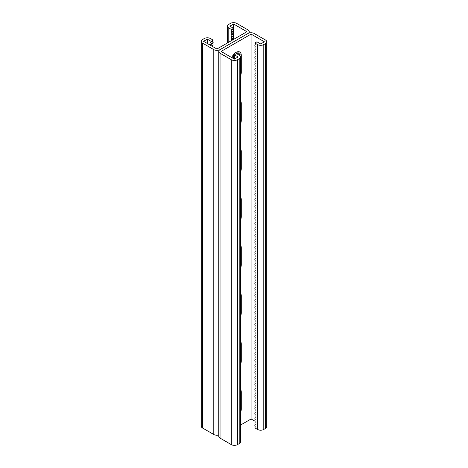 <?xml version="1.0" encoding="UTF-8"?>
<svg xmlns="http://www.w3.org/2000/svg" width="468" height="468" viewBox="0 0 468 468"><rect width="100%" height="100%" fill="white"/><g stroke="black" fill="none" stroke-linecap="round" stroke-linejoin="round"><path stroke-width="0.7" d="M231.742 57.576A7.365 4.253 -60 0 1 239.768 52.018A7.365 4.253 -60 0 1 241.289 55.394L239.206 54.189A7.365 4.253 120 0 0 238.575 51.679A7.365 4.253 -60 0 1 239.206 54.189L239.206 55.154L236.498 53.586L234.415 54.791L238.165 56.956L234.415 59.12L221.083 51.422L251.082 34.105L264.414 41.804L260.664 43.969L256.914 41.804L254.832 43.003L255.265 44.454L254.832 45.408L255.265 46.864L254.832 47.818L255.265 49.269L254.832 50.222L255.265 51.673L254.832 52.627L255.265 54.077L254.832 55.031L255.265 56.482L254.832 57.435L255.265 58.892L254.832 59.845L255.265 61.296L254.832 62.25L255.265 63.701L254.832 64.654L255.265 66.105L254.832 67.059L255.265 68.509L254.832 69.463L255.265 70.914L254.832 71.873L255.265 73.324L254.832 74.277L255.265 75.728L254.832 76.682L255.265 78.133L254.832 79.086L255.265 80.537L254.832 81.49L255.265 82.941L254.832 83.895L255.265 85.352L254.832 86.305L255.265 87.756L254.832 88.709L255.265 90.16L254.832 91.114L255.265 92.565L254.832 93.518L255.265 94.969L254.832 95.922L255.265 97.379L254.832 98.333L255.265 99.783L254.832 100.737L255.265 102.188L254.832 103.141L255.265 104.592L254.832 105.546L255.265 106.996L254.832 107.95L255.265 109.407L254.832 110.36L255.265 111.811L254.832 112.765L255.265 114.215L254.832 115.169L255.265 116.62L254.832 117.573L255.265 119.024L254.832 119.978L255.265 121.434L254.832 122.388L255.265 123.839L254.832 124.792L255.265 126.243L254.832 127.197L255.265 128.647L254.832 129.601L255.265 131.052L254.832 132.005L255.265 133.462L254.832 134.415L255.265 135.866L254.832 136.82L255.265 138.271L254.832 139.224L255.265 140.675L254.832 141.628L255.265 143.079L254.832 144.033L255.265 145.489L254.832 146.443L255.265 147.894L254.832 148.847L255.265 150.298L254.832 151.252L255.265 152.703L254.832 153.656L255.265 155.107L254.832 156.06L255.265 157.511L254.832 158.471L255.265 159.921L254.832 160.875L255.265 162.326L254.832 163.279L255.265 164.73L254.832 165.684L255.265 167.134L254.832 168.088L255.265 169.539L254.832 170.492L255.265 171.949L254.832 172.903L255.265 174.353L254.832 175.307L255.265 176.758L254.832 177.711L255.265 179.162L254.832 180.116L255.265 181.566L254.832 182.52L255.265 183.977L254.832 184.93L255.265 186.381L254.832 187.335L255.265 188.785L254.832 189.739L255.265 191.19L254.832 192.143L255.265 193.594L254.832 194.548L255.265 196.004L254.832 196.958L255.265 198.409L254.832 199.362L255.265 200.813L254.832 201.766L255.265 203.217L254.832 204.171L255.265 205.622L254.832 206.575L255.265 208.032L254.832 208.985L255.265 210.436L254.832 211.39L255.265 212.841L254.832 213.794L255.265 215.245L254.832 216.198L255.265 217.649L254.832 218.603L255.265 220.059L254.832 221.013L255.265 222.464L254.832 223.417L255.265 224.868L254.832 225.822L255.265 227.272L254.832 228.226L255.265 229.677L254.832 230.63L255.265 232.087L254.832 233.041L255.265 234.491L254.832 235.445L255.265 236.896L254.832 237.849L255.265 239.3L254.832 240.254L255.265 241.704L254.832 242.658L255.265 244.109L254.832 245.062L255.265 246.519L254.832 247.473L255.265 248.923L254.832 249.877L255.265 251.328L254.832 252.281L255.265 253.732L254.832 254.686L255.265 256.136L254.832 257.09L255.265 258.547L254.832 259.5L255.265 260.951L254.832 261.904L255.265 263.355L254.832 264.309L255.265 265.76L254.832 266.713L255.265 268.164L254.832 269.118L255.265 270.574L254.832 271.528L255.265 272.979L254.832 273.932L255.265 275.383L254.832 276.336L255.265 277.787L254.832 278.741L255.265 280.192L254.832 281.145L255.265 282.602L254.832 283.555L255.265 285.006L254.832 285.96L255.265 287.411L254.832 288.364L255.265 289.815L254.832 290.768L255.265 292.219L254.832 293.173L255.265 294.629L254.832 295.583L255.265 297.034L254.832 297.987L255.265 299.438L254.832 300.392L255.265 301.842L254.832 302.796L255.265 304.247L254.832 305.2L255.265 306.657L254.832 307.611L255.265 309.061L254.832 310.015L255.265 311.466L254.832 312.419L255.265 313.87L254.832 314.824L255.265 316.274L254.832 317.228L255.265 318.679L254.832 319.638L255.265 321.089L254.832 322.042L255.265 323.493L254.832 324.447L255.265 325.898L254.832 326.851L255.265 328.302L254.832 329.256L255.265 330.706L254.832 331.66L255.265 333.117L254.832 334.07L255.265 335.521L254.832 336.474L255.265 337.925L254.832 338.879L255.265 340.33L254.832 341.283L255.265 342.734L254.832 343.688L255.265 345.144L254.832 346.098L255.265 347.548L254.832 348.502L255.265 349.953L254.832 350.906L255.265 352.357L254.832 353.311L255.265 354.762L254.832 355.715L255.265 357.172L254.832 358.125L255.265 359.576L254.832 360.53L255.265 361.98L254.832 362.934L255.265 364.385L254.832 365.338L255.265 366.789L254.832 367.743L255.265 369.199L254.832 370.153L255.265 371.604L254.832 372.557L255.265 374.008L254.832 374.962L255.265 376.412L254.832 377.366L255.265 378.817L254.832 379.77L255.265 381.227L254.832 382.18L255.265 383.631L254.832 384.585L255.265 386.036L254.832 386.989L255.265 388.44L254.832 389.394L255.265 390.844L254.832 391.798L255.265 393.255L254.832 394.208L255.265 395.659L254.832 396.612L255.265 398.063L254.832 399.017L255.265 400.468L254.832 401.421L255.265 402.872L254.832 403.825L255.265 405.276L254.832 406.23L255.265 407.686L254.832 408.64L255.265 410.091L254.832 411.044L255.265 412.495L254.832 413.449L255.265 414.9L254.832 415.853L255.265 417.304L254.832 418.257L255.265 419.714L254.832 420.668L255.265 422.118L254.832 423.072L255.265 424.523L254.832 425.476L255.265 426.927L254.832 427.881L257.54 429.448L257.54 44.565L254.832 43.003M241.289 55.394L241.289 72.23A7.365 4.253 -60 0 1 240.505 75.869M240.505 100.778A7.365 4.253 -60 0 1 241.289 103.504L241.289 120.34A7.365 4.253 -60 0 1 240.505 123.979M240.505 148.888A7.365 4.253 -60 0 1 241.289 151.614L241.289 168.451A7.365 4.253 -60 0 1 240.505 172.089M240.505 196.993A7.365 4.253 -60 0 1 241.289 199.719L241.289 216.561A7.365 4.253 -60 0 1 240.505 220.2M240.505 425.09L251.082 418.983L255.007 421.247M251.082 34.105L251.082 418.983M240.505 412.636A7.365 4.253 120 0 0 241.289 408.997L241.289 392.161A7.365 4.253 120 0 0 240.505 389.435M240.505 364.525A7.365 4.253 120 0 0 241.289 360.886L241.289 344.05A7.365 4.253 120 0 0 240.505 341.324M240.505 316.415A7.365 4.253 120 0 0 241.289 312.782L241.289 295.94A7.365 4.253 120 0 0 240.505 293.214M240.505 268.31A7.365 4.253 120 0 0 241.289 264.672L241.289 247.829A7.365 4.253 120 0 0 240.505 245.103M249.251 32.982L249.251 31.701A4.417 2.551 0 0 1 247.958 33.503L220.042 49.62L247.958 33.503A4.417 2.551 180 0 1 254.206 33.503L265.455 39.996A4.417 2.551 180 0 1 266.748 41.804A4.417 2.551 180 0 1 265.455 43.606L263.788 44.565A4.417 2.551 180 0 1 257.54 44.565M266.748 41.804L266.748 426.681A4.417 2.551 180 0 1 265.455 428.483L263.788 429.448A4.417 2.551 180 0 1 257.54 429.448M234.415 54.791L234.848 56.242L234.415 57.195L234.714 58.95M218.749 435.018A4.417 2.551 180 0 1 213.794 434.497L213.794 49.62A4.417 2.551 180 0 0 220.042 49.62A4.417 2.551 0 0 0 218.749 51.422A4.417 2.551 0 0 0 220.042 53.229L231.291 59.723A4.417 2.551 0 0 0 237.539 59.723L239.206 58.757A4.417 2.551 0 0 0 240.505 56.956A4.417 2.551 0 0 0 239.206 55.154L239.206 54.189L237.124 52.989L237.124 53.949M218.749 51.422L218.749 436.299A4.417 2.551 0 0 0 220.042 438.106L231.291 444.6A4.417 2.551 0 0 0 237.539 444.6L239.206 443.641A4.417 2.551 0 0 0 240.505 441.833L240.505 56.956M249.251 31.701A4.417 2.551 0 0 0 247.958 29.893L236.709 23.4A4.417 2.551 0 0 0 230.461 23.4L228.793 24.359A4.417 2.551 0 0 0 227.495 26.167A4.417 2.551 0 0 0 228.793 27.969L231.502 29.537L233.585 28.332L229.835 26.167L233.585 24.003L246.917 31.701L216.918 49.017L203.586 41.319L207.336 39.154L211.086 41.319L210.653 42.272L211.086 43.729L210.653 44.682L210.91 45.548M207.336 39.154L207.336 43.483M213.794 49.62L202.545 43.126A4.417 2.551 180 0 1 201.252 41.319A4.417 2.551 180 0 1 202.545 39.517L204.212 38.552A4.417 2.551 180 0 1 210.46 38.552L213.168 40.119L212.735 41.073L213.168 42.524L212.735 43.477L213.168 44.928L212.735 45.882L212.993 46.753M237.124 52.989A7.365 4.253 120 0 0 237.036 51.936M213.794 434.497L202.545 428.004A4.417 2.551 180 0 1 201.252 426.196L201.252 41.319M210.653 42.272L212.735 41.073M211.086 43.729L213.168 42.524M213.168 40.119L211.086 41.319M210.653 44.682L212.735 43.477M211.501 45.893L213.168 44.928M212.109 46.244L212.735 45.882M233.585 28.332L233.152 29.285L233.585 30.736L233.152 31.689L233.585 33.14L233.152 34.094L233.585 35.55L233.152 36.504L233.585 37.955L233.339 39.534M233.532 54.627L233.152 55.745L233.585 57.195L233.239 58.441M231.502 29.537L231.069 30.49L231.502 31.941L231.069 32.895L231.502 34.345L231.069 35.299L231.502 36.75L231.069 37.703L231.502 39.154L231.256 40.739M233.585 24.003L233.585 39.394M233.585 54.569L233.585 58.64M233.152 29.285L231.069 30.49M233.585 30.736L231.502 31.941M233.152 36.504L231.069 37.703M233.585 37.955L231.502 39.154M233.585 35.55L231.502 36.75M233.152 38.908L231.069 40.108M233.585 54.791L233.257 54.978M233.152 55.745L232.485 56.131M233.585 57.195L232.333 57.921M233.152 31.689L231.069 32.895M233.585 33.14L231.502 34.345M233.152 34.094L231.069 35.299M265.455 428.483L265.455 43.606M263.788 429.448L263.788 44.565M241.289 72.23L240.505 71.774M241.289 151.614L240.505 151.158M241.289 168.451L240.505 167.994M241.289 199.719L240.505 199.269M241.289 216.561L240.505 216.105M241.289 103.504L240.505 103.048M241.289 120.34L240.505 119.884M220.042 438.106L220.042 53.229M231.291 444.6L231.291 59.723M237.539 444.6L237.539 59.723M239.206 443.641L239.206 58.757M241.289 408.997L240.505 408.546M241.289 392.161L240.505 391.704M241.289 312.782L240.505 312.326M241.289 295.94L240.505 295.483M241.289 264.672L240.505 264.215M241.289 247.829L240.505 247.379M241.289 360.886L240.505 360.436M241.289 344.05L240.505 343.594M202.545 428.004L202.545 43.126M228.793 42.161L228.793 27.969M227.495 42.91L227.495 26.167"/></g></svg>
